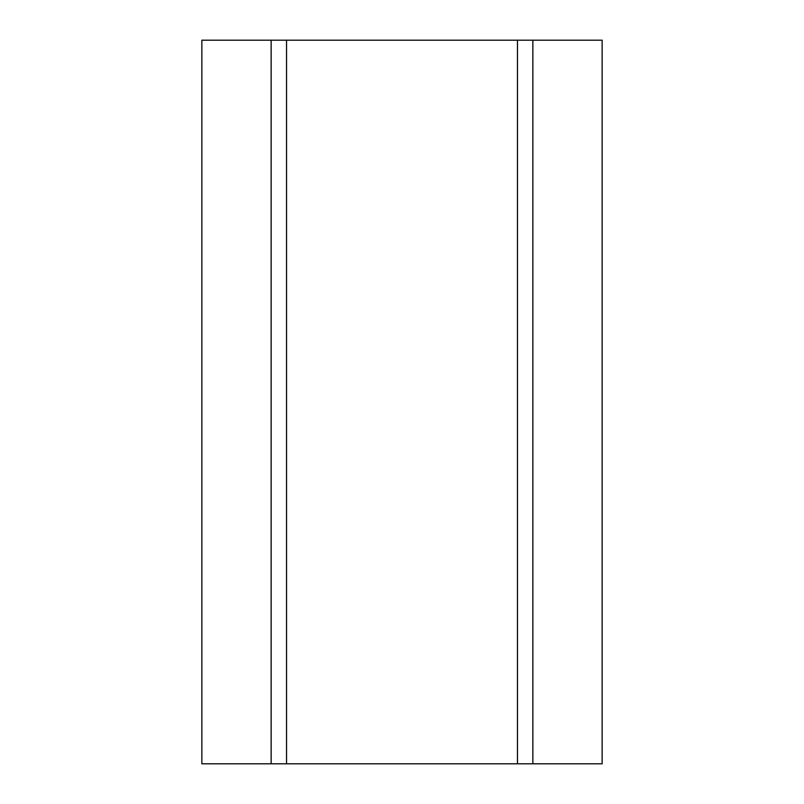 <?xml version="1.0" encoding="UTF-8"?>
<svg xmlns="http://www.w3.org/2000/svg" width="804" height="804" viewBox="0 0 804 804"><rect width="100%" height="100%" fill="white"/><g stroke="black" fill="none" stroke-linecap="round" stroke-linejoin="round"><path stroke-width="1.21" d="M602.146 763.8L201.854 763.8L201.854 40.2L602.146 40.2L602.146 763.8M532.861 763.8L532.861 40.2M271.139 763.8L271.139 40.2M517.464 763.8L517.464 40.2M286.536 763.8L286.536 40.2"/></g></svg>
